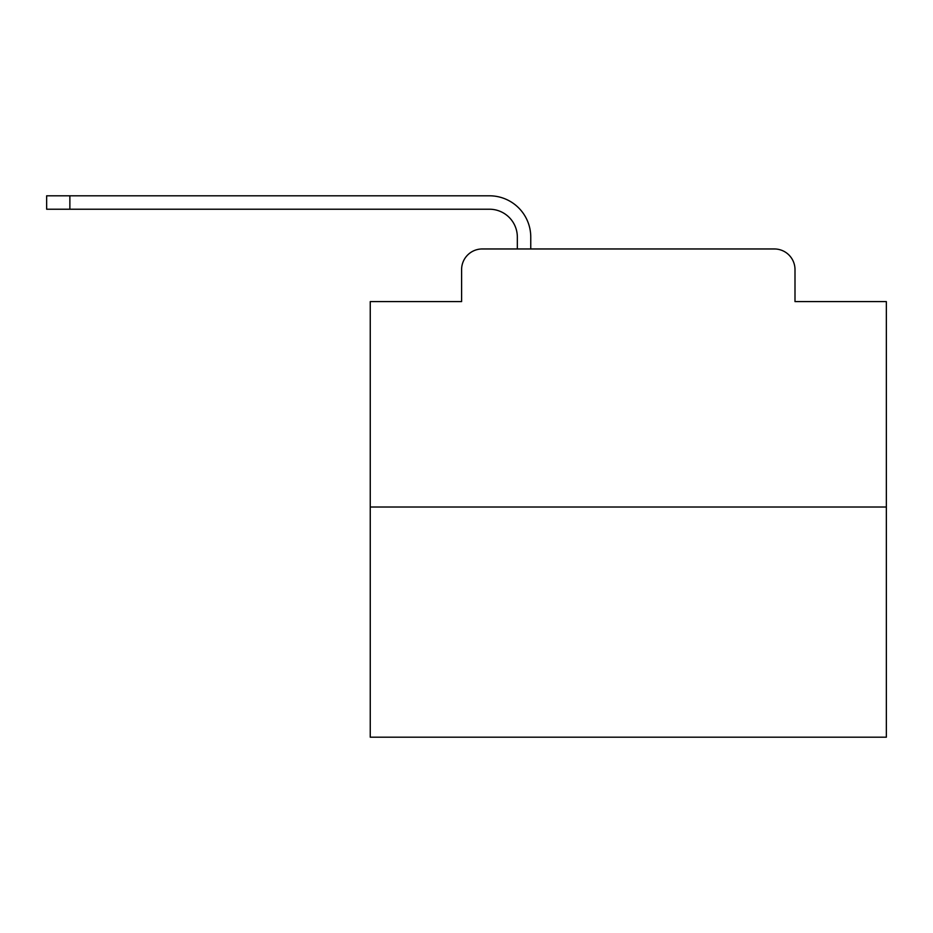 <?xml version="1.0" encoding="UTF-8"?>
<svg xmlns="http://www.w3.org/2000/svg" width="933" height="933" viewBox="0 0 933 933"><rect width="100%" height="100%" fill="white"/><g stroke="black" fill="none" stroke-linecap="round" stroke-linejoin="round"><path stroke-width="1.4" d="M461.602 269.602L461.602 301.604L461.602 269.602A20.643 20.643 0 0 1 482.244 248.959L517.337 248.959L517.337 237.087A27.873 27.873 0 0 0 489.463 209.225L46.65 209.225L46.65 195.802L489.463 195.802A41.285 41.285 0 0 1 530.76 237.087L530.76 248.959L774.355 248.959L482.244 248.959M886.35 507.016L370.249 507.016L370.249 737.198L886.35 737.198L886.35 301.604L794.998 301.604L794.998 269.602A20.643 20.643 0 0 0 774.355 248.959M370.249 507.016L370.249 301.604L461.602 301.604M794.998 301.604L794.998 269.602M517.337 237.087A27.873 27.873 0 0 0 489.463 209.225A27.873 27.873 0 0 1 517.337 237.087A27.873 27.873 0 0 0 489.463 209.225A27.873 27.873 0 0 1 517.337 237.087A27.873 27.873 0 0 0 489.463 209.225A27.873 27.873 0 0 1 517.337 237.087A27.873 27.873 0 0 0 489.463 209.225A27.873 27.873 0 0 1 517.337 237.087A27.873 27.873 0 0 0 489.463 209.225A27.873 27.873 0 0 1 517.337 237.087A27.873 27.873 0 0 0 489.463 209.225A27.873 27.873 0 0 1 517.337 237.087A27.873 27.873 0 0 0 489.463 209.225A27.873 27.873 0 0 1 517.337 237.087A27.873 27.873 0 0 0 489.463 209.225A27.873 27.873 0 0 1 517.337 237.087A27.873 27.873 0 0 0 489.463 209.225A27.873 27.873 0 0 1 517.337 237.087A27.873 27.873 0 0 0 489.463 209.225A27.873 27.873 0 0 1 517.337 237.087A27.873 27.873 0 0 0 489.463 209.225A27.873 27.873 0 0 1 517.337 237.087A27.873 27.873 0 0 0 489.463 209.225A27.873 27.873 0 0 1 517.337 237.087A27.873 27.873 0 0 0 489.463 209.225A27.873 27.873 0 0 1 517.337 237.087A27.873 27.873 0 0 0 489.463 209.225A27.873 27.873 0 0 1 517.337 237.087A27.873 27.873 0 0 0 489.463 209.225A27.873 27.873 0 0 1 517.337 237.087A27.873 27.873 0 0 0 489.463 209.225A27.873 27.873 0 0 1 517.337 237.087A27.873 27.873 0 0 0 489.463 209.225A27.873 27.873 0 0 1 517.337 237.087A27.873 27.873 0 0 0 489.463 209.225A27.873 27.873 0 0 1 517.337 237.087A27.873 27.873 0 0 0 489.463 209.225A27.873 27.873 0 0 1 517.337 237.087M69.87 195.802L489.463 195.802L69.87 195.802L489.463 195.802L69.87 195.802L489.463 195.802L69.87 195.802L489.463 195.802L69.87 195.802L489.463 195.802L69.87 195.802L489.463 195.802L69.87 195.802L489.463 195.802L69.87 195.802L489.463 195.802L69.87 195.802L489.463 195.802L69.87 195.802L489.463 195.802L69.87 195.802L489.463 195.802L69.87 195.802L489.463 195.802L69.87 195.802L489.463 195.802L69.87 195.802L489.463 195.802L69.87 195.802L489.463 195.802L69.87 195.802L489.463 195.802L69.87 195.802L489.463 195.802L69.87 195.802L489.463 195.802L69.87 195.802L489.463 195.802L69.87 195.802L69.87 209.225"/></g></svg>
